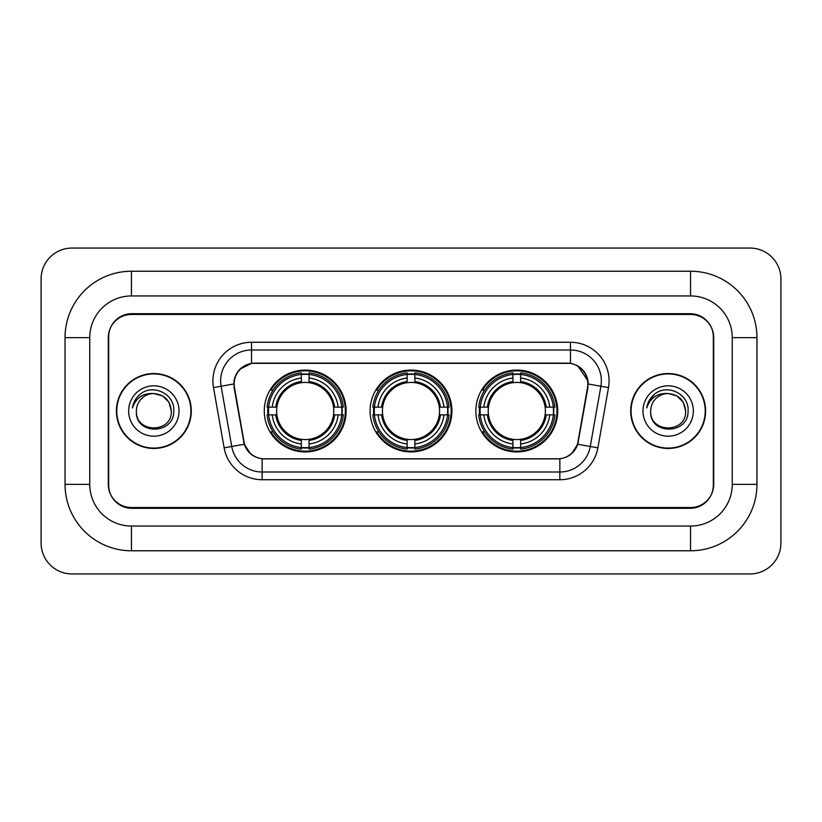 <?xml version="1.0" encoding="UTF-8"?>
<svg xmlns="http://www.w3.org/2000/svg" width="822" height="822" viewBox="0 0 822 822"><rect width="100%" height="100%" fill="white"/><g stroke="black" fill="none" stroke-linecap="round" stroke-linejoin="round"><path stroke-width="1.23" d="M370.075 411A40.925 40.925 0 0 0 411 451.925A40.925 40.925 0 0 0 451.925 411A40.925 40.925 0 0 0 411 370.075A40.925 40.925 0 0 0 370.075 411M475.866 411A40.925 40.925 0 0 0 516.791 451.925A40.925 40.925 0 0 0 557.727 411A40.925 40.925 0 0 0 516.791 370.075A40.925 40.925 0 0 0 475.866 411M264.273 411A40.925 40.925 0 0 0 305.209 451.925A40.925 40.925 0 0 0 346.134 411A40.925 40.925 0 0 0 305.209 370.075A40.925 40.925 0 0 0 264.273 411M234.157 383.977A20.848 20.848 0 0 0 234.476 387.594L244.011 441.65A20.848 20.848 0 0 0 264.54 458.882L557.46 458.882A20.848 20.848 0 0 0 577.989 441.65L587.524 387.594A20.848 20.848 0 0 0 566.995 363.118L255.005 363.118A20.848 20.848 0 0 0 234.157 383.977M267.951 414.863A37.452 37.452 0 0 1 267.951 407.137M479.545 414.863A37.452 37.452 0 0 1 479.545 407.137M373.743 414.863A37.452 37.452 0 0 1 373.743 407.137M690.552 271.229A66.407 66.407 0 0 1 756.959 337.637A66.407 66.407 0 0 0 690.552 271.229L131.448 271.229A66.407 66.407 0 0 0 65.041 337.637A66.407 66.407 0 0 1 131.448 271.229L131.448 295.941L690.552 295.941L131.448 295.941A41.696 41.696 0 0 0 89.752 337.637L89.752 484.363A41.696 41.696 0 0 0 131.448 526.059L690.552 526.059L131.448 526.059L131.448 550.771L690.552 550.771A66.407 66.407 0 0 0 756.959 484.363L756.959 337.637L732.248 337.637A41.696 41.696 0 0 0 690.552 295.941L690.552 271.229M690.552 314.466L131.448 314.466A23.17 23.17 0 0 0 108.288 337.637L108.288 484.363A23.17 23.17 0 0 0 131.448 507.534L690.552 507.534A23.17 23.17 0 0 0 713.712 484.363L713.712 337.637A23.17 23.17 0 0 0 690.552 314.466M756.959 484.363L732.248 484.363L732.248 337.637L732.248 484.363A41.696 41.696 0 0 1 690.552 526.059L690.552 550.771M780.9 278.946A30.887 30.887 0 0 0 750.013 248.059L71.987 248.059A30.887 30.887 0 0 0 41.1 278.946L41.1 543.054A30.887 30.887 0 0 0 71.987 573.941L750.013 573.941A30.887 30.887 0 0 0 780.9 543.054L780.9 278.946M65.041 484.363L89.752 484.363L89.752 337.637L65.041 337.637L65.041 484.363A66.407 66.407 0 0 0 131.448 550.771M116.395 411A37.452 37.452 0 0 0 153.848 448.452A37.452 37.452 0 0 0 191.3 411A37.452 37.452 0 0 0 153.848 373.548A37.452 37.452 0 0 0 116.395 411M630.7 411A37.452 37.452 0 0 0 668.152 448.452A37.452 37.452 0 0 0 705.605 411A37.452 37.452 0 0 0 668.152 373.548A37.452 37.452 0 0 0 630.7 411M234.003 380.884C236.006 371.225 241.843 365.379 251.532 363.355L570.468 363.355C580.137 365.369 585.983 371.215 587.997 380.884L587.915 387.594L577.743 444.27C574.691 452.675 568.721 457.505 559.844 458.779L262.156 458.779C253.299 457.525 247.33 452.686 244.257 444.27L234.085 387.594L234.003 380.884M239.932 369.181L251.532 363.355L251.532 349.997L570.468 349.997A30.887 30.887 0 0 1 600.882 386.248L590.268 446.48A30.887 30.887 0 0 1 559.844 472.003L262.156 472.003A30.887 30.887 0 0 1 231.732 446.48L221.118 386.248A30.887 30.887 0 0 1 251.532 349.997L251.532 342.271L570.468 342.271L570.468 363.355M577.804 365.913L587.997 380.884L588.223 384.018L608.496 387.583L597.871 447.826A38.613 38.613 0 0 1 559.844 479.729L262.156 479.729A38.613 38.613 0 0 1 224.129 447.826L213.504 387.583A38.613 38.613 0 0 1 251.532 342.271M264.15 458.882L262.156 458.779L262.156 479.729M559.844 479.729L559.844 458.779L557.85 458.882M600.882 386.248L590.268 446.48L577.743 444.27L571.506 453.775M250.628 453.898L244.257 444.27L224.129 447.826M578.38 441.65L578.256 442.308M243.744 442.308L243.62 441.65M213.504 387.583L233.777 383.977M713.332 336.866A23.17 23.17 0 0 0 690.161 313.696L131.839 313.696A23.17 23.17 0 0 0 108.668 336.866L108.668 485.134A23.17 23.17 0 0 0 131.839 508.304L690.161 508.304A23.17 23.17 0 0 0 713.332 485.134L713.332 336.866L713.332 485.134M108.668 336.866L108.668 485.134M171.305 411C172.373 433.523 135.322 433.523 136.39 411C134.767 435.403 174.531 434.838 173.75 411C175.107 394.303 153.416 383.484 140.572 393.913C136.031 397.54 133.318 402.225 132.424 407.938C136.02 397.704 143.162 392.906 153.848 393.543L162.571 395.885L168.962 402.277L171.305 411C172.373 433.523 135.322 433.523 136.39 411C135.322 433.523 172.373 433.523 171.305 411L168.962 402.277L162.571 395.885L153.848 393.543L162.571 395.885L168.962 402.277L171.305 411L168.962 402.277L162.571 395.885L153.848 393.543L162.571 395.885L168.962 402.277L171.305 411C170.267 400.396 164.451 394.581 153.848 393.543A17.457 17.457 0 0 0 136.39 411M190.91 411A37.072 37.072 0 0 0 153.848 373.928A37.072 37.072 0 0 0 116.775 411A37.072 37.072 0 0 0 153.848 448.072A37.072 37.072 0 0 0 190.91 411M128.664 411A25.184 25.184 0 0 0 153.848 436.184A25.184 25.184 0 0 0 179.021 411A25.184 25.184 0 0 0 153.848 385.816A25.184 25.184 0 0 0 128.664 411M685.61 411C686.678 433.523 649.627 433.523 650.695 411C649.072 435.403 688.846 434.838 688.055 411C689.411 394.303 667.721 383.484 654.887 393.913C650.346 397.54 647.623 402.225 646.729 407.938C650.325 397.704 657.466 392.906 668.152 393.543L676.886 395.885L683.277 402.277L685.61 411C686.678 433.523 649.627 433.523 650.695 411C649.627 433.523 686.678 433.523 685.61 411L683.277 402.277L676.886 395.885L668.152 393.543L676.886 395.885L683.277 402.277L685.61 411L683.277 402.277L676.886 395.885L668.152 393.543L676.886 395.885L683.277 402.277L685.61 411C684.572 400.396 678.756 394.581 668.152 393.543A17.457 17.457 0 0 0 650.695 411M705.225 411A37.072 37.072 0 0 0 668.152 373.928A37.072 37.072 0 0 0 631.091 411A37.072 37.072 0 0 0 668.152 448.072A37.072 37.072 0 0 0 705.225 411M642.979 411A25.184 25.184 0 0 0 668.152 436.184A25.184 25.184 0 0 0 693.336 411A25.184 25.184 0 0 0 668.152 385.816A25.184 25.184 0 0 0 642.979 411M649.288 400.406L654.867 393.923M309.062 447.558L309.062 449.11A38.305 38.305 0 0 0 343.308 414.863L341.757 414.863A36.754 36.754 0 0 1 309.062 447.558L309.062 443.983A33.209 33.209 0 0 0 338.181 414.863L333.516 414.863A28.575 28.575 0 0 0 309.062 382.692L309.062 374.442A36.754 36.754 0 0 1 341.757 407.137L343.308 407.137A38.305 38.305 0 0 0 309.062 372.89L309.062 374.442M268.65 414.863L267.099 414.863A38.305 38.305 0 0 0 301.345 449.11L301.345 447.558A36.754 36.754 0 0 1 268.65 414.863L272.226 414.863A33.209 33.209 0 0 0 301.345 443.983L301.345 439.308A28.575 28.575 0 0 0 333.516 414.863L334.657 414.863A29.705 29.705 0 0 1 309.062 440.448L309.062 443.983M301.345 374.442L301.345 372.89A38.305 38.305 0 0 0 267.099 407.137L268.65 407.137A36.754 36.754 0 0 1 301.345 374.442L301.345 378.017A33.209 33.209 0 0 0 272.226 407.137L276.891 407.137A28.575 28.575 0 0 0 301.345 439.308L301.345 440.448A29.705 29.705 0 0 1 275.75 414.863L272.226 414.863M268.722 414.863A36.682 36.682 0 0 1 268.722 407.137M309.062 374.524A36.682 36.682 0 0 0 301.345 374.524M341.685 407.137A36.682 36.682 0 0 1 341.685 414.863M341.757 407.137L338.181 407.137A33.209 33.209 0 0 0 309.062 378.017M338.181 414.863L341.757 414.863M301.345 443.983L301.345 447.558M333.516 407.137L338.181 407.137M309.062 439.359L309.062 440.448M301.345 439.308A28.575 28.575 0 0 1 276.891 414.863L275.75 414.863M309.062 447.476A36.682 36.682 0 0 1 301.345 447.476M272.226 407.137L268.65 407.137M301.345 382.641L301.345 378.017M309.062 382.692A28.575 28.575 0 0 0 276.891 407.137L275.75 407.137A29.705 29.705 0 0 1 301.345 381.552M309.062 382.641L309.062 381.552A29.705 29.705 0 0 1 334.657 407.137M273.068 390.152L270.89 390.152A40.155 40.155 0 0 1 345.363 411A40.155 40.155 0 0 1 270.89 431.848L273.068 431.848M414.863 447.558L414.863 449.11A38.305 38.305 0 0 0 449.11 414.863L447.558 414.863A36.754 36.754 0 0 1 414.863 447.558L414.863 443.983A33.209 33.209 0 0 0 443.983 414.863L439.308 414.863A28.575 28.575 0 0 0 414.863 382.692L414.863 374.442A36.754 36.754 0 0 1 447.558 407.137L449.11 407.137A38.305 38.305 0 0 0 414.863 372.89L414.863 374.442M374.442 414.863L372.89 414.863A38.305 38.305 0 0 0 407.137 449.11L407.137 447.558A36.754 36.754 0 0 1 374.442 414.863L378.017 414.863A33.209 33.209 0 0 0 407.137 443.983L407.137 439.308A28.575 28.575 0 0 0 439.308 414.863L440.448 414.863A29.705 29.705 0 0 1 414.863 440.448L414.863 443.983M407.137 374.442L407.137 372.89A38.305 38.305 0 0 0 372.89 407.137L374.442 407.137A36.754 36.754 0 0 1 407.137 374.442L407.137 378.017A33.209 33.209 0 0 0 378.017 407.137L382.692 407.137A28.575 28.575 0 0 0 407.137 439.308L407.137 440.448A29.705 29.705 0 0 1 381.552 414.863L378.017 414.863M374.524 414.863A36.682 36.682 0 0 1 374.524 407.137M414.863 374.524A36.682 36.682 0 0 0 407.137 374.524M447.476 407.137A36.682 36.682 0 0 1 447.476 414.863M447.558 407.137L443.983 407.137A33.209 33.209 0 0 0 414.863 378.017M443.983 414.863L447.558 414.863M407.137 443.983L407.137 447.558M439.308 407.137L443.983 407.137M414.863 439.359L414.863 440.448M407.137 439.308A28.575 28.575 0 0 1 382.692 414.863L381.552 414.863M414.863 447.476A36.682 36.682 0 0 1 407.137 447.476M378.017 407.137L374.442 407.137M407.137 382.641L407.137 378.017M414.863 382.692A28.575 28.575 0 0 0 382.692 407.137L381.552 407.137A29.705 29.705 0 0 1 407.137 381.552M414.863 382.641L414.863 381.552A29.705 29.705 0 0 1 440.448 407.137M378.87 390.152L376.682 390.152A40.155 40.155 0 0 1 451.155 411A40.155 40.155 0 0 1 376.682 431.848L378.87 431.848M520.655 447.558L520.655 449.11A38.305 38.305 0 0 0 554.901 414.863L553.35 414.863A36.754 36.754 0 0 1 520.655 447.558L520.655 443.983A33.209 33.209 0 0 0 549.774 414.863L545.109 414.863A28.575 28.575 0 0 0 520.655 382.692L520.655 374.442A36.754 36.754 0 0 1 553.35 407.137L554.901 407.137A38.305 38.305 0 0 0 520.655 372.89L520.655 374.442M480.243 414.863L478.692 414.863A38.305 38.305 0 0 0 512.938 449.11L512.938 447.558A36.754 36.754 0 0 1 480.243 414.863L483.819 414.863A33.209 33.209 0 0 0 512.938 443.983L512.938 439.308A28.575 28.575 0 0 0 545.109 414.863L546.25 414.863A29.705 29.705 0 0 1 520.655 440.448L520.655 443.983M512.938 374.442L512.938 372.89A38.305 38.305 0 0 0 478.692 407.137L480.243 407.137A36.754 36.754 0 0 1 512.938 374.442L512.938 378.017A33.209 33.209 0 0 0 483.819 407.137L488.484 407.137A28.575 28.575 0 0 0 512.938 439.308L512.938 440.448A29.705 29.705 0 0 1 487.343 414.863L483.819 414.863M480.315 414.863A36.682 36.682 0 0 1 480.315 407.137M520.655 374.524A36.682 36.682 0 0 0 512.938 374.524M553.278 407.137A36.682 36.682 0 0 1 553.278 414.863M553.35 407.137L549.774 407.137A33.209 33.209 0 0 0 520.655 378.017M549.774 414.863L553.35 414.863M512.938 443.983L512.938 447.558M545.109 407.137L549.774 407.137M520.655 439.359L520.655 440.448M512.938 439.308A28.575 28.575 0 0 1 488.484 414.863L487.343 414.863M520.655 447.476A36.682 36.682 0 0 1 512.938 447.476M483.819 407.137L480.243 407.137M512.938 382.641L512.938 378.017M520.655 382.692A28.575 28.575 0 0 0 488.484 407.137L487.343 407.137A29.705 29.705 0 0 1 512.938 381.552M520.655 382.641L520.655 381.552A29.705 29.705 0 0 1 546.25 407.137M484.661 390.152L482.473 390.152A40.155 40.155 0 0 1 556.956 411A40.155 40.155 0 0 1 482.473 431.848L484.661 431.848M570.468 342.271A38.613 38.613 0 0 1 608.496 387.583M221.118 386.248A30.887 30.887 0 0 1 220.645 380.884M590.268 446.48L597.871 447.826M309.062 439.308A28.575 28.575 0 0 0 333.516 414.863M301.345 447.826A37.031 37.031 0 0 0 309.062 447.826M342.024 414.863A37.031 37.031 0 0 0 342.024 407.137M309.062 374.174A37.031 37.031 0 0 0 301.345 374.174M414.863 439.308A28.575 28.575 0 0 0 439.308 414.863M407.137 447.826A37.031 37.031 0 0 0 414.863 447.826M447.826 414.863A37.031 37.031 0 0 0 447.826 407.137M414.863 374.174A37.031 37.031 0 0 0 407.137 374.174M520.655 439.308A28.575 28.575 0 0 0 545.109 414.863M512.938 447.826A37.031 37.031 0 0 0 520.655 447.826M553.617 414.863A37.031 37.031 0 0 0 553.617 407.137M520.655 374.174A37.031 37.031 0 0 0 512.938 374.174"/></g></svg>
